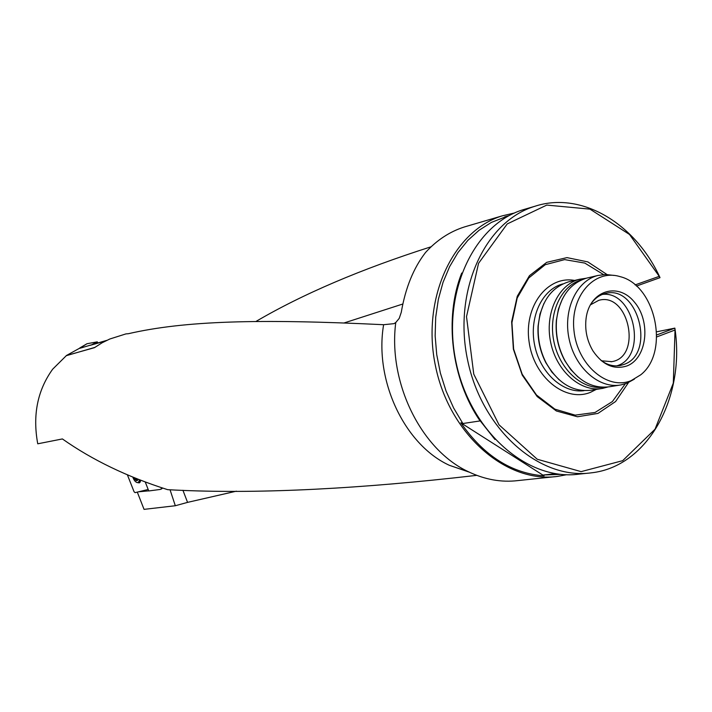 <?xml version="1.0" encoding="UTF-8"?>
<svg xmlns="http://www.w3.org/2000/svg" width="712" height="712" viewBox="0 0 712 712"><rect width="100%" height="100%" fill="white"/><g stroke="black" fill="none" stroke-linecap="round" stroke-linejoin="round"><path stroke-width="1.07" d="M467.615 226.007L464.42 226.95C449.762 231.614 436.812 240.131 425.545 252.484C413.538 267.988 405.448 287.924 401.274 312.292L399.227 318.371L395.765 322.518L393.976 323.657L383.617 324.708C258.153 318.656 184.657 320.774 128.293 333.723L125.926 333.901L109.808 339.01L102.199 342.739L94.42 347.678L66.269 355.6L79.139 348.48L97.962 342.935M453.784 477.93C341.146 490.132 245.773 494.048 167.658 489.669C127.261 476.844 92.168 459.934 62.398 438.939L37.745 443.807C32.485 415.176 37.451 390.31 52.67 369.19L66.296 355.688L95.008 347.367M383.617 324.708C374.112 380.502 404.638 444.849 449.352 465.301L469.404 472.207M83.393 347.269L79.139 348.48M161.215 489.126L162.63 488.094M138.582 491.805L148.71 490.844M137.389 492.348L144.047 509.365L175.312 505.743L170.043 489.776M255.928 321.477C302.84 293.949 361.251 269.038 431.161 246.744M182.931 490.274L187.559 502.378L236.384 491.173M187.559 502.378L175.312 505.743M395.765 322.518C387.907 382.78 421.273 450.073 468.629 471.834C485.041 479.666 501.515 482.576 518.051 480.573L554.345 476.737M514.536 212.986L502.334 215.825C452.752 230.724 421.041 299.156 435.628 366.733C449.646 434.436 506.214 483.555 557.434 476.417L566.592 474.735M494.947 439.464L479.532 419.973L480.066 420.925L462.862 423.524L460.824 422.812C483.813 455.751 511.563 473.427 544.075 475.847L543.621 474.984L555.582 473.694M462.862 423.524L453.589 407.905L446.032 390.968L440.372 373.052L436.714 354.549L435.148 335.842L435.7 317.321L438.343 299.378L443.015 282.388L449.601 266.688L457.941 252.6L467.855 240.371L479.123 230.234L491.494 222.358L507.923 215.932M560.798 474.37L543.621 474.984M635.104 284.916L659.25 276.345L660.015 277.662C635.327 223.372 581.348 190.932 534.837 206.293C484.73 221.343 452.752 291.252 467.686 360.441C482.042 429.754 539.447 480.102 591.209 472.848C647.733 466.805 685.549 397.545 674.86 328.116L656.695 331.801M480.066 420.925C451.372 379.291 443.861 317.855 461.732 273.043M588.076 473.177L579.052 474.13C527.476 481.348 470.374 431.445 456.143 362.711C441.333 294.101 473.213 224.725 523.133 209.72L526.399 208.767M601.498 360.788L611.795 361.66C642.536 356.952 628.74 291.715 598.828 300.304L590.364 304.878M603.536 274.565L584.801 263.084L564.634 259.613L545.232 264.704L528.776 277.956L517.197 298.025L511.928 322.687L513.637 349.103L522.163 374.183L536.474 394.991L554.862 409.142L575.163 415.14L595.063 412.462L612.373 401.568L625.296 383.804M606.98 274.503L587.809 261.9L566.957 257.619L546.727 262.327L529.47 275.669L517.259 296.263L511.643 321.762L513.37 349.156L522.252 375.144L537.213 396.593L556.384 410.993L577.459 416.769L597.973 413.414L615.613 401.515L628.509 382.549M659.25 276.345L629.515 234.47L589.972 209.132L546.789 205.083L507.22 223.933L478.553 263.315L466.511 316.653L473.756 374.12L498.996 424.797L537.231 459.24L581.108 471.638L622.671 460.673L655.04 429.194L673.312 383.092L675.038 330.003L656.731 336.936M656.767 334.943L674.86 328.116L675.038 330.003M626.747 366.004C647.057 358.634 651.293 321.593 634.339 302.004C617.909 281.587 589.554 290.647 586.101 318.291C584.712 330.012 587.017 340.915 593.025 351.007C602.637 364.98 613.886 369.982 626.747 366.004M631.09 380.662L640.675 374.85C669.947 352.218 655.725 284.951 619.903 276.585C594.306 268.655 570.054 296.325 573.961 330.528C577.245 364.767 607.283 390.603 631.09 380.662M613.682 275.402L605.672 274.476L597.804 275.5C576.4 280.733 562.854 310.112 569.119 339.028C575.1 368.015 599.326 389.117 620.935 384.916L626.952 383.207L634.356 379.167M587.756 277.858L586.457 278.17C569.458 283.563 559.49 297.554 556.535 320.151C555.396 334.658 558.279 348.293 565.177 361.037C577.005 380.395 591.752 388.975 609.419 386.767L619.663 385.121M562.436 298.862L558.439 309.053L556.366 320.382C555.235 334.756 558.092 348.248 564.928 360.868L570.882 369.715L577.984 376.986M581.446 279.905C561.038 285.557 548.178 313.476 553.811 341.155C559.205 368.887 581.784 389.829 602.824 387.275M586.092 278.267L579.586 279.255C558.11 284.515 544.484 313.832 550.732 342.668C556.686 371.566 580.965 392.579 602.663 388.378L607.754 387.025M569.814 281.552L568.514 281.863C550.848 287.559 540.773 302.191 538.281 325.758C537.587 338.841 540.194 351.203 546.122 362.835C557.923 383.27 573.018 392.383 591.414 390.185L601.382 388.583M543.959 303.392L539.954 314.134L538.076 326.034C537.382 338.948 539.963 351.149 545.819 362.63L551.844 372.065L559.169 379.825M600.955 360.379C607.202 364.98 613.646 366.689 620.294 365.496L623.846 364.482C656.348 353.846 637.872 283.803 605.084 293.558C598.854 295.168 593.826 299.138 590.017 305.457M616.645 365.879C647.902 357.21 634.606 290.514 602.414 294.403M636.412 286.064L660.015 277.662M544.075 475.847L460.824 422.812M145.275 482.06L148.755 490.96L160.191 489.447L162.425 488.032M137.995 479.256L137.825 479.879L136.117 480.315L134.826 478.473M132.824 477.165C134.256 481.001 136.081 482.807 138.306 482.567L139.614 479.897M135.129 478.402L136.117 480.315L135.796 479.505L137.113 478.909M138.466 482.496L140.442 481.454M137.95 479.238L137.683 480.084L137.158 479.63L136.482 480.395M134.951 478.411L135.387 478.215L134.906 478.419L135.796 479.505M135.787 479.55L137.167 478.927M106.747 340.38L98.025 342.908L97.25 341.858L87.015 343.727L79.566 348.346M90.13 345.347L105.545 340.959M148.176 489.464L135.066 492.651L134.061 491.734L127.404 474.877M136.829 482.496L139.303 482.887L140.656 480.297M82.654 347.474L79.762 347.99M402.841 304.006L343.825 323.043M574.611 280.43C547.448 275.357 523.809 306.285 529.069 341.689C533.715 377.146 565.373 402.707 590.444 392.339L596.3 389.402M562.8 283.919C542.126 289.286 528.954 317.232 534.605 344.955C539.99 372.741 562.872 393.576 584.045 390.674M134.016 477.654C135.796 480.992 137.167 481.543 138.128 479.309M139.837 482.505L138.635 482.416M140.22 481.971L139.588 481.979M91.261 345L97.25 341.858M453.793 477.93L476.764 475.349M449.352 465.301L468.629 471.834M464.42 226.95L502.334 215.825M504.728 216.866L509.311 215.531M611.795 361.66L611.074 361.794M523.133 209.72L534.837 206.293M586.457 278.17L597.804 275.5M568.514 281.863L579.586 279.255M620.294 365.496L619.449 365.648M136.989 479.71L137.95 479.274M79.717 348.008L86.971 343.745"/></g></svg>
